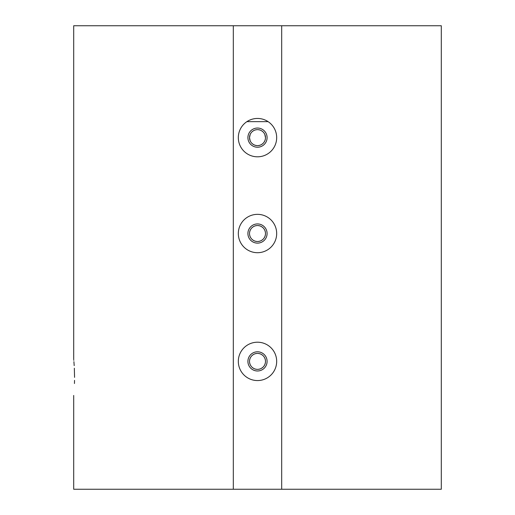 <?xml version="1.0" encoding="UTF-8"?>
<svg xmlns="http://www.w3.org/2000/svg" width="515" height="515" viewBox="0 0 515 515"><rect width="100%" height="100%" fill="white"/><g stroke="black" fill="none" stroke-linecap="round" stroke-linejoin="round"><path stroke-width="0.77" d="M268.103 121.649L246.897 121.649M249.678 139.269L250.193 140.872L249.511 137.627L250.193 134.383L249.678 135.992M250.425 141.348L251.03 142.32L250.425 141.348M252.131 143.55L253.483 144.535L252.131 143.55M253.612 144.612L254.629 145.088L253.612 144.612M255.034 145.23L256.676 145.578L255.034 145.23M258.318 145.578L259.959 145.23L258.318 145.578M260.39 145.076L261.382 144.618L260.39 145.076M261.511 144.541L262.862 143.556L261.511 144.541M263.963 142.327L264.71 141.071L263.963 142.327M264.807 140.872L265.322 139.269L264.807 140.872M265.322 135.992L264.807 134.389L265.489 137.627A7.989 7.989 0 0 0 257.5 129.638A7.989 7.989 0 0 0 249.511 137.627A7.989 7.989 0 0 0 257.5 145.623A7.989 7.989 0 0 0 265.489 137.627M264.575 133.913L263.97 132.941L264.575 133.913M262.869 131.711L261.517 130.72L262.869 131.711M261.388 130.649L260.371 130.173L261.388 130.649M259.966 130.031L258.324 129.683L259.966 130.031M256.682 129.677L255.041 130.025L256.682 129.677M254.61 130.179L253.618 130.643L254.61 130.179M253.489 130.72L252.138 131.705L253.489 130.72M251.037 132.928L250.29 134.183L251.037 132.928M249.678 363.03L250.193 364.626L249.678 363.03M250.425 365.103L251.03 366.075L250.425 365.103M252.131 367.304L253.483 368.296L252.131 367.304M253.612 368.367L254.629 368.843L253.612 368.367M255.034 368.991L256.676 369.339L255.034 368.991M258.318 369.339L259.959 368.991L258.318 369.339M260.39 368.837L261.382 368.373L260.39 368.837M261.511 368.302L262.862 367.311L261.511 368.302M263.963 366.088L264.71 364.832L263.963 366.088M264.807 364.633L265.322 363.03L264.807 364.633M265.322 359.747L264.807 358.15L265.322 359.747M264.575 357.668L263.97 356.702L264.575 357.668M262.869 355.472L261.517 354.481L262.869 355.472M261.388 354.41L260.371 353.934L261.388 354.41M259.966 353.786L258.324 353.438L259.966 353.786M256.682 353.438L255.041 353.786L256.682 353.438M254.61 353.94L253.618 354.404L254.61 353.94M253.489 354.475L252.138 355.466L253.489 354.475M251.037 356.689L250.29 357.944L251.037 356.689M250.193 358.144L249.678 359.747L250.193 358.144M249.678 235.168L250.193 236.765L249.678 235.168M250.425 237.241L251.03 238.213L250.425 237.241M252.131 239.443L253.483 240.434L252.131 239.443M253.612 240.505L254.629 240.981L253.612 240.505M255.034 241.129L256.676 241.477L255.034 241.129M258.318 241.477L259.959 241.129L258.318 241.477M260.39 240.975L261.382 240.511L260.39 240.975M261.511 240.434L262.862 239.449L261.511 240.434M263.963 238.226L264.71 236.971L263.963 238.226M264.807 236.771L265.322 235.168L264.807 236.771M265.322 231.885L264.807 230.289L265.322 231.885M264.575 229.806L263.97 228.834L264.575 229.806M262.869 227.611L261.517 226.619L262.869 227.611M261.388 226.549L260.371 226.072L261.388 226.549M259.966 225.924L258.324 225.576L259.966 225.924M256.682 225.576L255.041 225.924L256.682 225.576M254.61 226.079L253.618 226.542L254.61 226.079M253.489 226.613L252.138 227.604L253.489 226.613M251.037 228.827L250.29 230.083L251.037 228.827M250.193 230.282L249.678 231.885L250.193 230.282M281.686 489.25L281.686 25.75L441.304 25.75L441.304 489.25L73.697 489.25L73.697 395.456M233.314 489.25L233.314 25.75L73.697 25.75L73.697 359.29M74.559 377.373C73.619 353.96 73.619 353.96 74.559 377.373C73.619 400.786 73.619 400.786 74.559 377.373L74.34 368.219M74.456 383.521L74.533 380.366M74.199 365.631L73.909 361.652M73.793 360.346L73.754 359.921M281.686 25.75L233.314 25.75M276.677 137.627A19.177 19.177 0 0 1 257.5 156.811A19.177 19.177 0 0 1 238.323 137.627A19.177 19.177 0 0 1 257.5 118.45A19.177 19.177 0 0 1 276.677 137.627M276.677 361.388A19.177 19.177 0 0 1 257.5 380.566A19.177 19.177 0 0 1 238.323 361.388A19.177 19.177 0 0 1 257.5 342.211A19.177 19.177 0 0 1 276.677 361.388M276.677 233.527A19.177 19.177 0 0 1 257.5 252.704A19.177 19.177 0 0 1 238.323 233.527A19.177 19.177 0 0 1 257.5 214.349A19.177 19.177 0 0 1 276.677 233.527M265.489 361.388A7.989 7.989 0 0 0 257.5 353.399A7.989 7.989 0 0 0 249.511 361.388A7.989 7.989 0 0 0 257.5 369.377A7.989 7.989 0 0 0 265.489 361.388M265.489 233.527A7.989 7.989 0 0 0 257.5 225.531A7.989 7.989 0 0 0 249.511 233.527A7.989 7.989 0 0 0 257.5 241.516A7.989 7.989 0 0 0 265.489 233.527M267.092 137.627A9.592 9.592 0 0 1 257.5 147.219A9.592 9.592 0 0 1 247.908 137.627A9.592 9.592 0 0 1 257.5 128.042A9.592 9.592 0 0 1 267.092 137.627M267.092 361.388A9.592 9.592 0 0 1 257.5 370.98A9.592 9.592 0 0 1 247.908 361.388A9.592 9.592 0 0 1 257.5 351.797A9.592 9.592 0 0 1 267.092 361.388M267.092 233.527A9.592 9.592 0 0 1 257.5 243.119A9.592 9.592 0 0 1 247.908 233.527A9.592 9.592 0 0 1 257.5 223.935A9.592 9.592 0 0 1 267.092 233.527"/></g></svg>
